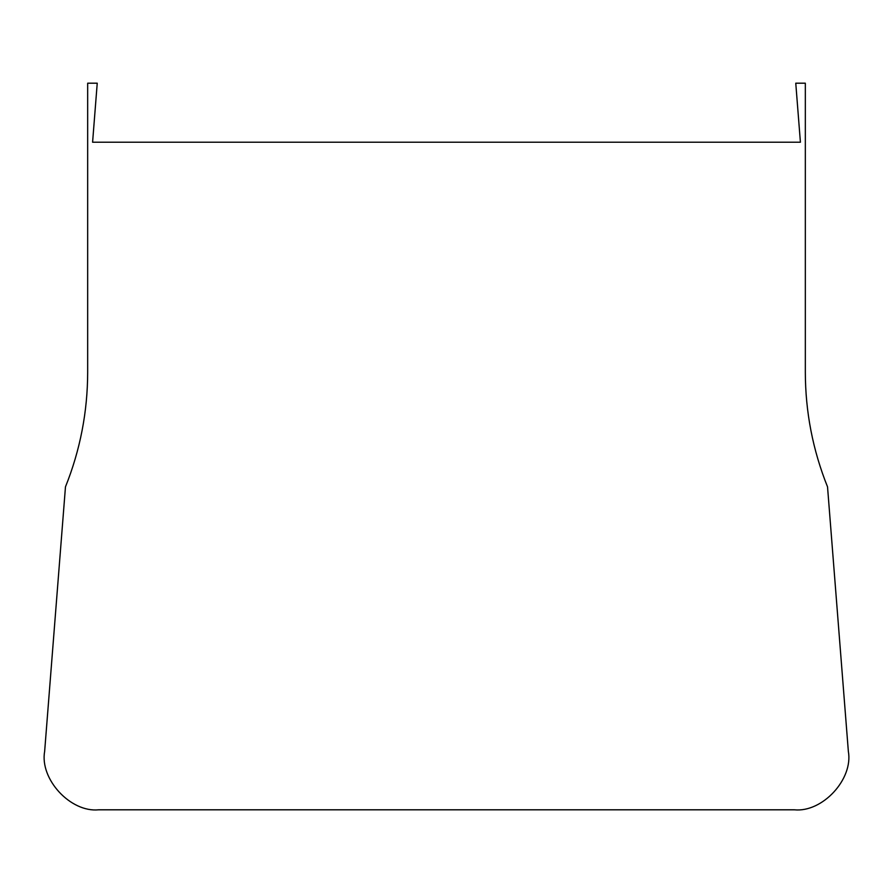 <?xml version="1.0" encoding="UTF-8"?>
<svg xmlns="http://www.w3.org/2000/svg" width="893" height="893" viewBox="0 0 893 893"><rect width="100%" height="100%" fill="white"/><g stroke="black" fill="none" stroke-linecap="round" stroke-linejoin="round"><path stroke-width="1.34" d="M87.67 372.258L87.67 83.194L97.237 83.194L92.593 142.21L800.407 142.21L795.763 83.194L805.33 83.194L805.33 372.258C805.408 411.919 812.809 450.117 827.532 486.864L848.35 751.337C853.429 779.165 822.442 812.686 794.312 809.806L98.688 809.806C70.558 812.686 39.571 779.165 44.65 751.337L65.468 486.864C80.191 450.117 87.592 411.919 87.67 372.258"/></g></svg>
